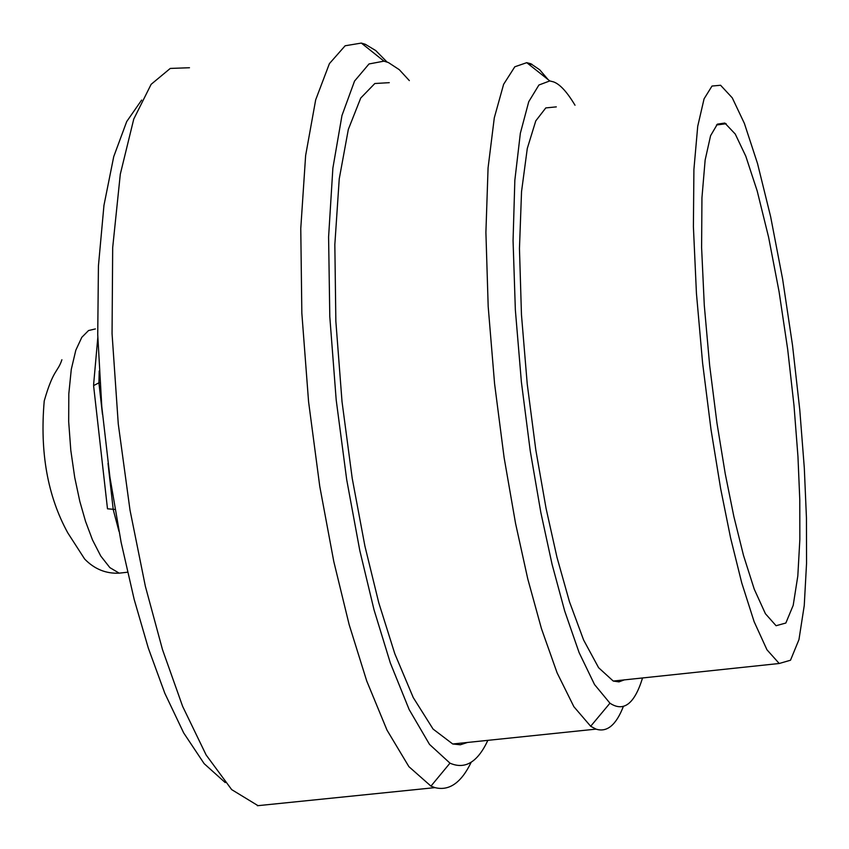 <?xml version="1.0" encoding="UTF-8"?>
<svg xmlns="http://www.w3.org/2000/svg" width="849" height="849" viewBox="0 0 849 849"><rect width="100%" height="100%" fill="white"/><g stroke="black" fill="none" stroke-linecap="round" stroke-linejoin="round"><path stroke-width="1.27" d="M724.823 123.041L717.394 124.134L710.581 135.702L705.148 160.015L701.943 197.838L701.603 247.611L704.288 305.332L709.668 365.569L716.949 423.004L725.248 473.816L733.854 516.5L743.512 555.458L754.252 589.185L765.416 613.721L776.082 625.724L785.845 623.028L793.199 605.326L797.816 575.951L799.854 539.391L799.79 499.891L797.954 456.475L794.006 405.599L787.692 349.406L779.074 291.685L768.621 237.296L757.202 191.014L745.783 156.184L735.245 134.025L724.823 123.041M720.589 85.261L712.003 86.046L704.076 98.824L697.719 126.299L693.909 169.503L693.4 226.704L696.435 293.34L702.601 363.064L711.027 429.658L720.642 488.589L730.596 537.979L741.739 582.881L754.124 621.659L766.965 649.793L779.223 663.494L790.504 660.225L798.962 639.605L804.247 605.57L806.55 563.354L806.444 517.879L804.311 468.032L799.758 409.674L792.51 345.235L782.608 279.045L770.627 216.644L757.51 163.475L744.382 123.402L732.263 97.847L720.589 85.261M556.307 106.878L545.79 107.919L535.772 120.887L527.293 148.448L521.541 191.566L519.461 248.534L521.466 314.777L527.229 384.003L535.825 450.055L546.077 508.445L556.986 557.347L569.467 601.75L583.624 640.04L598.609 667.717L613.254 681.057L618.953 681.874L624.28 679.89M575.006 105.223C567.036 91.894 559.873 84.115 553.506 81.875L549.791 80.931L538.913 85.017L528.747 101.7L520.352 133.261L514.844 180.243L513.061 240.638L515.354 309.896L521.382 381.954L530.243 450.936L540.834 512.488L552.094 564.405L564.723 611.1L579.092 652.563L594.523 684.538L609.953 703.195C623.697 712.29 634.564 703.885 642.555 677.948M548.104 79.594L539.677 69.756L530.805 63.749L526.751 62.667L514.812 66.784L503.616 84.327L494.298 117.82L488.069 167.89L485.904 232.414L488.186 306.521L494.574 383.684L504.104 457.558L515.555 523.43L527.77 578.922L541.482 628.738L557.103 672.854L573.882 706.708L590.671 726.266L596.019 729.121C606.993 732.613 616.087 725.099 623.325 706.559M389.277 82.671L374.834 83.51L360.729 98.038L348.334 129.398L339.239 178.884L334.835 244.597L335.854 321.304L342.02 401.641L352.218 478.358L364.921 546.14L378.76 602.726L394.806 653.751L413.261 697.591L433.075 729.068L452.729 743.989L460.338 744.775L467.534 742.451M409.356 80.623L399.285 69.682L388.418 62.55L383.971 61.149L369.007 63.962L354.542 81.08L341.977 115.485L332.872 168.144L328.595 236.967L329.794 316.656L336.193 399.921L346.689 479.621L359.774 550.439L374.027 609.794L390.349 663.027L409.165 709.573L429.509 744.393L449.981 763.155C465.04 769.799 477.669 762.2 487.867 740.339M387.027 62.009L375.757 50.579L365.303 44.286L361.345 43.076L345.14 45.772L329.412 63.622L315.679 99.832L305.629 155.526L300.769 228.508L301.841 313.143L308.569 401.662L319.765 486.381L333.806 561.603L349.141 624.588L366.715 680.94L386.985 730.087L408.91 766.668L430.952 786.121L434.985 787.628C449.238 791.194 461.304 782.725 471.195 762.232M189.476 67.74L170.278 68.429L151.133 84.327L133.76 119.062L120.303 174.172L112.684 247.653L112.057 333.678L118.266 423.938L130.014 510.153L145.359 586.277L162.509 649.644L182.652 706.41L206.137 754.984L231.681 789.623L258.011 805.659M141.645 100.065L126.713 121.545L113.734 156.609L103.96 205.352L98.431 265.917L97.731 334.644L101.795 406.745L109.945 477.308L121.12 542.362L134.163 599.362L148.31 648.095L164.812 693.251L183.671 732.899L204.153 763.654L225.229 782.576M115.008 509.432L107.494 508.806L93.581 385.595L98.919 382.846L102.485 414.418M99.949 382.719L98.919 382.846L99.216 370.981M95.406 328.924L88.54 330.537L81.801 337.318L75.816 350.202L71.284 369.357L68.811 393.851L68.684 421.709L70.807 450.363L74.723 477.467L79.806 501.334L85.558 521.445L92.52 539.985L100.755 556.021L109.871 567.631L119.2 573.16L127 572.279M108.014 463.363L113.235 509.644L118.966 531.315M716.46 124.994L726.16 123.731M779.223 663.494L613.254 681.057M549.791 80.931L526.751 62.667M609.953 703.195L590.671 726.266M596.019 729.121L452.729 743.989M531.92 64.248L529.192 64.609M383.971 61.149L361.345 43.076M449.981 763.155L430.952 786.121M434.985 787.628L257.385 805.722M365.303 44.286L363.213 44.572M127.541 572.215L119.2 573.16C105.913 573.797 94.398 569.085 84.645 559.024L67.846 532.97C47.618 496.262 39.744 452.252 44.233 400.919C53.423 368.869 57.785 372.35 61.892 359.743M93.602 384.671L97.805 337.584"/></g></svg>
